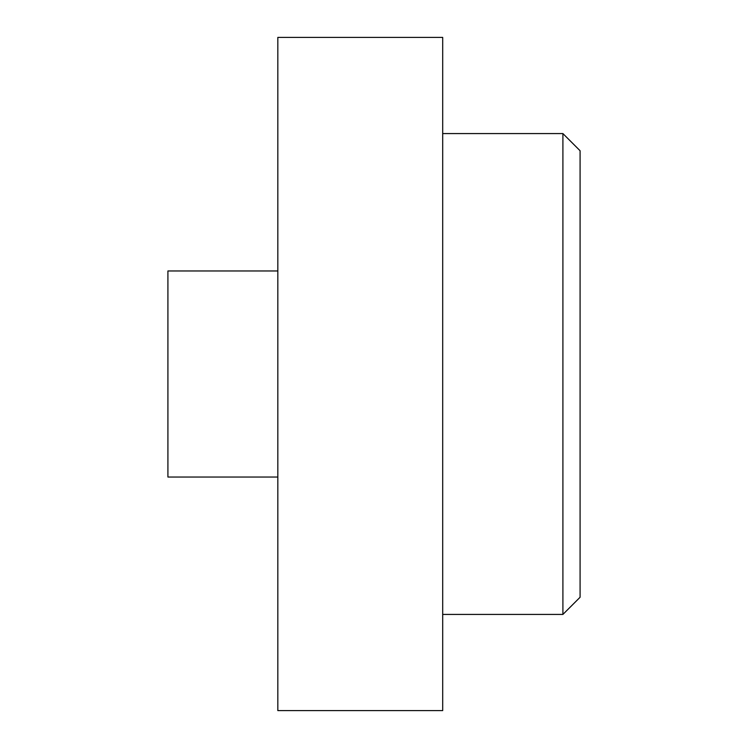 <?xml version="1.0" encoding="UTF-8"?>
<svg xmlns="http://www.w3.org/2000/svg" width="748" height="748" viewBox="0 0 748 748"><rect width="100%" height="100%" fill="white"/><g stroke="black" fill="none" stroke-linecap="round" stroke-linejoin="round"><path stroke-width="1.12" d="M562.907 133.574L580.083 150.741L580.083 597.259L562.907 614.426L562.907 133.574L442.694 133.574M277.826 37.4L277.826 710.6L442.694 710.6L442.694 37.4L277.826 37.4M277.826 270.963L167.917 270.963L167.917 477.037L277.826 477.037M562.907 614.426L442.694 614.426"/></g></svg>
